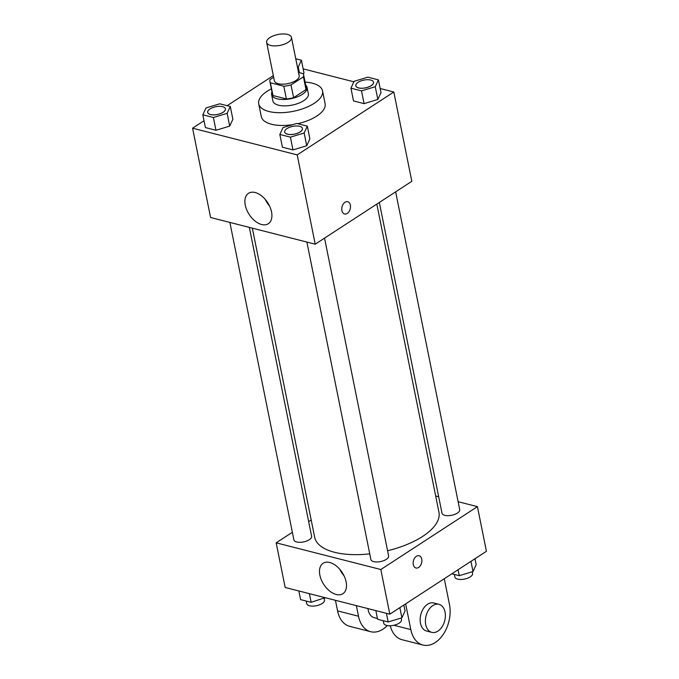 <?xml version="1.0" encoding="UTF-8"?>
<svg xmlns="http://www.w3.org/2000/svg" width="679" height="679" viewBox="0 0 679 679"><rect width="100%" height="100%" fill="white"/><g stroke="black" fill="none" stroke-linecap="round" stroke-linejoin="round"><path stroke-width="1.02" d="M269.894 37.591A12.663 5.534 168.6 0 1 283.067 33.95A12.663 5.534 168.6 0 1 291.461 37.421A12.663 5.534 168.6 0 1 280.138 45.357A12.663 5.534 168.6 0 1 266.635 42.429A12.663 5.534 168.6 0 1 269.894 37.591M291.461 37.421L299.176 75.7A12.663 5.534 168.6 0 1 287.862 83.627A12.663 5.534 168.6 0 1 274.35 80.708L266.635 42.429M303.615 74.8L306.187 87.557A17.196 7.52 168.6 0 1 306 89.594L293.608 97.666A17.196 7.52 168.6 0 1 286.385 98.956L272.966 95.535L270.395 82.779L283.814 86.199A17.196 7.52 168.6 0 0 291.028 84.9L303.428 76.837A17.196 7.52 168.6 0 0 303.615 74.8A17.196 7.52 168.6 0 0 303.14 73.629L298.522 72.449M273.654 77.253L270.106 79.562A17.196 7.52 168.6 0 0 269.911 81.599A17.196 7.52 168.6 0 0 270.395 82.779M272.966 95.535A17.196 7.52 168.6 0 1 272.483 94.356L269.911 81.599M271.999 91.945A18.087 7.91 -11.4 0 0 271.6 94.534A18.087 7.91 -11.4 0 0 290.901 98.718A18.087 7.91 -11.4 0 0 307.069 87.387A18.087 7.91 -11.4 0 0 305.703 85.147M307.069 87.387L308.359 93.761A18.087 7.91 168.6 0 1 292.191 105.092A18.087 7.91 168.6 0 1 272.89 100.916L271.6 94.534M286.385 98.956L283.814 86.199M306 89.594L303.428 76.837M293.608 97.666L291.028 84.9M305.083 82.083A32.558 14.242 168.6 0 1 322.542 90.901A32.558 14.242 168.6 0 1 293.438 111.297A32.558 14.242 168.6 0 1 258.707 103.777A32.558 14.242 168.6 0 1 267.076 91.334A32.558 14.242 168.6 0 1 271.379 88.881M322.542 90.901L325.114 103.658A32.558 14.242 168.6 0 1 297.691 123.697M292.904 124.613A32.558 14.242 168.6 0 1 261.279 116.533L258.707 103.777M350.941 88.177L353.513 100.933L364.088 103.632L377.83 99.474L380.995 92.624L378.424 79.867L367.848 77.168L354.107 81.327L350.941 88.177L361.517 90.876L375.249 86.717L378.424 79.867M279.833 134.459L282.413 147.216L292.98 149.915L306.721 145.756L309.887 138.906L307.315 126.15L296.74 123.451L283.007 127.61L279.833 134.459L290.408 137.158L304.15 132.999L307.315 126.15M204.023 120.743L192.573 128.187L297.207 154.888L393.82 92.005L380.164 88.516M353.886 81.811L303.157 68.868M273.331 75.624L227.134 105.695M303.98 72.976L303.428 74.181L303.98 72.976L301.408 60.219L295.764 58.776M202.826 114.81L205.398 127.567L215.973 130.266L229.706 126.107L232.88 119.258L230.3 106.501L219.733 103.802L205.992 107.961L202.826 114.81L213.393 117.509L227.134 113.351L230.3 106.501M192.573 128.187L210.583 217.501L315.217 244.194L411.822 181.31L393.82 92.005M315.217 244.194L297.207 154.888M245.272 205.168A18.146 10.974 56.9 0 1 248.497 193.311A18.146 10.974 56.9 0 1 267.594 202.529A18.146 10.974 56.9 0 1 268.298 223.731A18.146 10.974 56.9 0 1 255.007 221.006A18.146 10.974 56.9 0 1 245.272 205.168M345.008 202.266A6.332 4.218 -75.7 0 1 347.699 201.705A6.332 4.218 -75.7 0 1 350.22 208.886A6.332 4.218 -75.7 0 1 344.576 213.978A6.332 4.218 -75.7 0 1 341.766 208.742A6.332 4.218 -75.7 0 1 345.008 202.266M347.699 201.705A6.332 4.218 -75.7 0 1 350.22 208.886A6.332 4.218 -75.7 0 1 344.567 213.978M269.487 205.907A18.146 10.974 56.9 0 1 265.268 199.431M376.811 204.099L438.94 512.204A63.385 27.72 168.6 0 1 387.573 550.737M369.749 553.86A63.385 27.72 168.6 0 1 314.666 537.259L252.333 228.152M229.875 222.423L293.88 539.839A9.048 3.955 -11.4 0 0 299.872 542.317A9.048 3.955 -11.4 0 0 309.284 539.72A9.048 3.955 -11.4 0 0 311.61 536.266L249.329 227.38M395.645 191.834L459.725 509.632A9.048 3.955 168.6 0 1 451.645 515.293A9.048 3.955 168.6 0 1 441.995 513.205L379.332 202.461M324.545 238.125L388.617 555.914A9.048 3.955 168.6 0 1 380.537 561.575A9.048 3.955 168.6 0 1 370.887 559.488L306.883 242.064M477.422 506.636L458.13 501.713L477.422 506.636L380.817 569.52L477.422 506.636L486.427 551.289L389.814 614.181L380.817 569.52L276.175 542.827L380.817 569.52M438.676 496.756L435.663 495.984L438.676 496.756M311.194 520.038L308.665 521.676L311.194 520.038M276.175 542.827L292.352 532.294L276.175 542.827L285.18 587.479L389.814 614.181M225.42 108.818A9.048 3.955 168.6 0 1 217.339 114.479A9.048 3.955 168.6 0 1 207.689 112.391A9.048 3.955 168.6 0 1 210.015 108.937A9.048 3.955 168.6 0 1 219.427 106.331A9.048 3.955 168.6 0 1 225.42 108.818L225.428 108.869A9.048 3.955 168.6 0 1 225.428 108.869A9.048 3.955 168.6 0 1 217.348 114.53A9.048 3.955 168.6 0 1 207.698 112.442A9.048 3.955 168.6 0 1 207.689 112.417M205.398 127.567L215.973 130.266L229.706 126.107L227.134 113.351M229.706 126.107L232.88 119.258M215.973 130.266L213.393 117.509M302.435 128.467A9.048 3.955 168.6 0 1 294.346 134.128A9.048 3.955 168.6 0 1 284.696 132.04A9.048 3.955 168.6 0 1 287.022 128.586A9.048 3.955 168.6 0 1 296.443 125.98A9.048 3.955 168.6 0 1 302.435 128.467L302.444 128.518A9.048 3.955 168.6 0 1 302.444 128.518A9.048 3.955 168.6 0 1 294.355 134.179A9.048 3.955 168.6 0 1 284.713 132.091A9.048 3.955 168.6 0 1 284.705 132.065M282.413 147.216L292.98 149.915L306.721 145.756L304.15 132.999M306.721 145.756L309.887 138.906M292.98 149.915L290.408 137.158M297.487 67.297L298.242 67.068L301.408 60.219M299.371 72.661L298.242 67.068M373.552 82.235L373.535 82.184A9.048 3.955 168.6 0 1 373.552 82.235A9.048 3.955 168.6 0 1 365.463 87.897A9.048 3.955 168.6 0 1 355.813 85.809A9.048 3.955 168.6 0 1 355.813 85.783A9.048 3.955 168.6 0 1 358.13 82.303A9.048 3.955 168.6 0 1 367.543 79.698A9.048 3.955 168.6 0 1 373.535 82.184A9.048 3.955 168.6 0 1 365.455 87.846A9.048 3.955 168.6 0 1 355.804 85.758L355.813 85.809M353.513 100.933L364.088 103.632L377.83 99.474L375.249 86.717M377.83 99.474L380.995 92.624M364.088 103.632L361.517 90.876M298.836 590.968L300.576 599.616L311.152 602.315L325.114 597.673M324.893 598.157L324.774 597.579M311.152 602.315L309.403 593.658M324.138 598.386L324.469 600.049A9.048 3.955 168.6 0 1 316.389 605.719A9.048 3.955 168.6 0 1 306.738 603.631L306.221 601.051M375.843 610.616L377.592 619.265L388.159 621.964L401.9 617.805L405.066 610.956L403.878 605.023M401.9 617.805L399.855 607.646M388.159 621.964L386.419 613.307M401.145 618.034L401.484 619.698A9.048 3.955 168.6 0 1 393.396 625.367A9.048 3.955 168.6 0 1 383.754 623.28L383.228 620.699M451.866 573.789L459.267 575.682L473.008 571.523L476.174 564.673L474.977 558.741M473.008 571.523L470.954 561.363M459.267 575.682L458.07 569.749M472.253 571.752L472.592 573.416A9.048 3.955 168.6 0 1 464.504 579.085A9.048 3.955 168.6 0 1 454.854 576.997L454.336 574.417M346.12 581.852A18.146 10.974 56.9 0 1 342.895 593.709A18.146 10.974 56.9 0 1 323.798 584.492A18.146 10.974 56.9 0 1 323.094 563.29A18.146 10.974 56.9 0 1 336.385 566.014A18.146 10.974 56.9 0 1 346.12 581.852M339.873 569.409A18.146 10.974 -123.1 0 0 344.092 575.894M413.29 564.605A6.332 4.218 -75.7 0 1 414.597 558.138A6.332 4.218 -75.7 0 1 419.087 555.719A6.332 4.218 -75.7 0 1 421.6 562.899A6.332 4.218 -75.7 0 1 415.955 567.992A6.332 4.218 -75.7 0 1 413.29 564.605M415.947 567.992A6.332 4.218 104.3 0 0 421.6 562.891A6.332 4.218 104.3 0 0 419.079 555.719M367.95 608.596A14.471 9.633 104.3 0 0 374.248 617.678L377.439 618.493M356.373 605.643L358.504 616.235L337.573 610.896A28.942 19.267 104.3 0 0 349.744 626.361L370.675 631.699A28.942 19.267 -75.7 0 1 358.504 616.235M387.302 625.571A28.942 19.267 -75.7 0 1 370.675 631.699M390.238 625.749A28.942 19.267 104.3 0 0 402.061 639.711L422.992 645.05A28.942 19.267 104.3 0 0 443.514 634.008A28.942 19.267 104.3 0 0 449.464 604.429L444.287 578.72M335.443 600.304L337.573 610.896M438.957 604.318L433.72 602.977A14.471 9.633 104.3 0 0 427.575 604.242A14.471 9.633 104.3 0 0 420.157 619.061A14.471 9.633 104.3 0 0 426.565 631.029L431.802 632.361A14.471 9.633 -75.7 0 1 425.394 620.394A14.471 9.633 -75.7 0 1 432.803 605.583A14.471 9.633 -75.7 0 1 438.957 604.318A14.471 9.633 -75.7 0 1 444.711 620.725A14.471 9.633 -75.7 0 1 431.802 632.361M405.643 603.877L410.82 629.577A28.942 19.267 104.3 0 0 422.992 645.05M410.82 629.577L393.888 625.257"/></g></svg>
